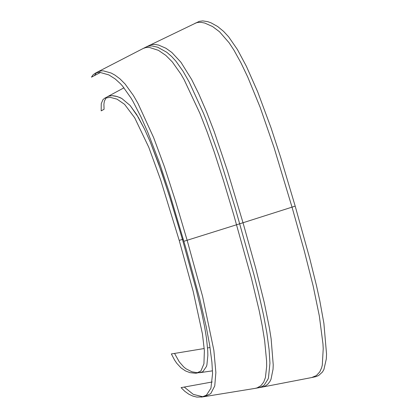 <?xml version="1.0" encoding="UTF-8"?>
<svg xmlns="http://www.w3.org/2000/svg" width="418" height="418" viewBox="0 0 418 418"><rect width="100%" height="100%" fill="white"/><g stroke="black" fill="none" stroke-linecap="round" stroke-linejoin="round"><path stroke-width="0.63" d="M100.566 72.424L91.458 77.158L92.937 74.958L94.964 73.39L96.966 72.654L99.949 72.387L108.894 74.932L115.232 78.976L120.41 83.704L122.568 86.098L131.106 98.188L133.076 101.558L141.127 117.239L147.794 132.302L159.096 161.756L169.651 193.581L186.182 249.191L199.454 297.773L206.299 327.069L209.684 345.294L211.9 362.15L212.563 373.64L210.938 388.202L206.638 394.838L205.776 395.449L202.046 396.954L196.805 397.084L192.766 396.065L188.784 394.179L184.761 391.285L181.072 387.638L212.208 381.974M295.197 206.131L292.025 207.145L304.247 250.748L313.15 285.954L319.331 315.977L322.957 343.852L323.224 348.617L322.294 365.165L321.536 368.002L319.78 371.874L316.389 375.557L311.76 377.532L315.851 376.655L318.61 375.521L322.424 372.072L323.913 369.496L326.306 358.978L326.542 354.119L323.887 323.313L319.801 300.751L316.515 285.76L309.717 258.376L295.197 206.131L280.786 157.795L271.063 127.898L257.697 91.882L246.406 66.326L237.434 49.543L228.62 36.805L223.588 31.371L217.632 26.491L210.97 22.797L207.641 21.637L202.777 20.9L199.292 21.36L146.321 46.9L149.022 46.037L151.875 45.923L157.675 47.213L166.787 52.292L171.678 56.529L175.863 61.112L183.047 71.227L189.014 81.672L203.488 113.226L206.476 120.713L219.105 155.935L234.958 207.077L254.06 275.075L258.366 292.098L263.627 315.465L266.846 332.88L269.103 349.683L269.944 363.2L268.466 377.804L268.022 379.152L264.213 385.072L261.846 386.671L258.46 387.784L262.342 387.073L265.55 385.851L267.901 384.085L270.033 381.305L270.989 379.34L273.048 369.193L273.22 364.783L271.136 338.867L269.359 327.686L264.223 302.376L255.774 268.434L243.015 222.747L183.91 241.285M183.288 239.143L182.441 239.404L196.178 289.428L201.513 311.635L204.648 326.928L206.529 338.523L207.73 350.681L207.856 355.404L206.9 364.924L206.455 366.461L203.012 371.487L201.92 372.088L195.629 373.258L189.955 372.647L185.435 370.897L181.004 367.877L176.772 363.305L174.567 360.055L171.343 353.931L174.546 353.429L179.27 361.836L183.643 366.863L186.026 368.791L191.904 371.795L197.949 372.83M174.546 353.429L204.24 348.523M207.558 347.948L210.035 347.51M196.429 373.175L200.938 370.923L203.932 363.78L204.381 350.608L202.437 333.94L193.194 291.409L179.218 240.413L160.669 179.98L148.792 147.308L134.685 117.787L124.569 104.338L117.019 99.155L110.117 97.321L104.74 98.193L102.922 99.709L101.245 103.721L101.187 110.864L104.077 109.286L103.899 104.312L104.364 101.156L106.339 97.572L104.364 101.156L103.899 104.312L104.077 109.286M107.656 96.605L110.284 95.785L112.933 95.717L116 96.218L119.961 97.566L121.774 98.46L130.071 105.43L136.655 114.537L144.576 129.214L150.214 141.838L161.463 171.782L170.69 200.065L182.441 239.404L169.394 195.922L158.359 162.957L150.214 141.838L144.576 129.214L138.358 117.364L130.071 105.43L121.774 98.46L117.181 96.537L112.003 95.67L108.706 96.15L104.74 98.193M94.369 75.642L96.527 72.769M204.543 396.609L255.189 388.364L257.154 387.857L260.889 385.709L263.701 382.115L265.414 377.585L266.663 366.403L266.6 361.095L264.646 340.67L262.222 325.805L259.118 310.302L251.469 278.425L233.699 214.721L223.661 181.198L214.408 152.486L207.37 132.537L199.903 113.356L184.098 79.634L180.832 74.002L172.3 61.916L165.784 55.354L158.412 50.338L149.445 47.448L146.007 47.532L143.358 48.383L97.911 71.828L101.067 70.893L103.371 70.851L111.183 73.04L115.018 75.156L119.919 78.824L125.076 83.976L133.415 95.497L137.935 103.34L153.641 137.621L164.446 166.813L175.534 201.131L187.139 240.282L202.605 296.451L213.864 350.341L215.876 372.527L214.747 385.955L210.745 393.641L204.543 396.609L201.236 397.1M202.845 396.755L193.299 394.378L184.26 387.078M149.283 45.421L152.293 44.517L155.318 44.48L158.652 45.097L165.915 48.237L171.871 52.49L180.968 62.298L191.669 79.514L198.816 93.977L206.675 112.144L214.178 131.571L227.434 170.769L243.015 222.747L292.025 207.145L274.041 147.507L260.101 107.196L247.749 77.069L240.951 62.836L233.923 50.118L229.158 42.84L219.528 31.778L212.569 26.543L204.799 23.074L201.33 22.389L197.819 22.426L195.065 23.236M146.3 46.91L143.358 48.383M182.441 239.404L179.218 240.413M97.911 71.828L94.964 73.39M255.189 388.364L258.46 387.784M311.76 377.532L261.731 387.199M199.49 372.736L212.49 370.839M123.979 87.801L107.51 96.689"/></g></svg>
